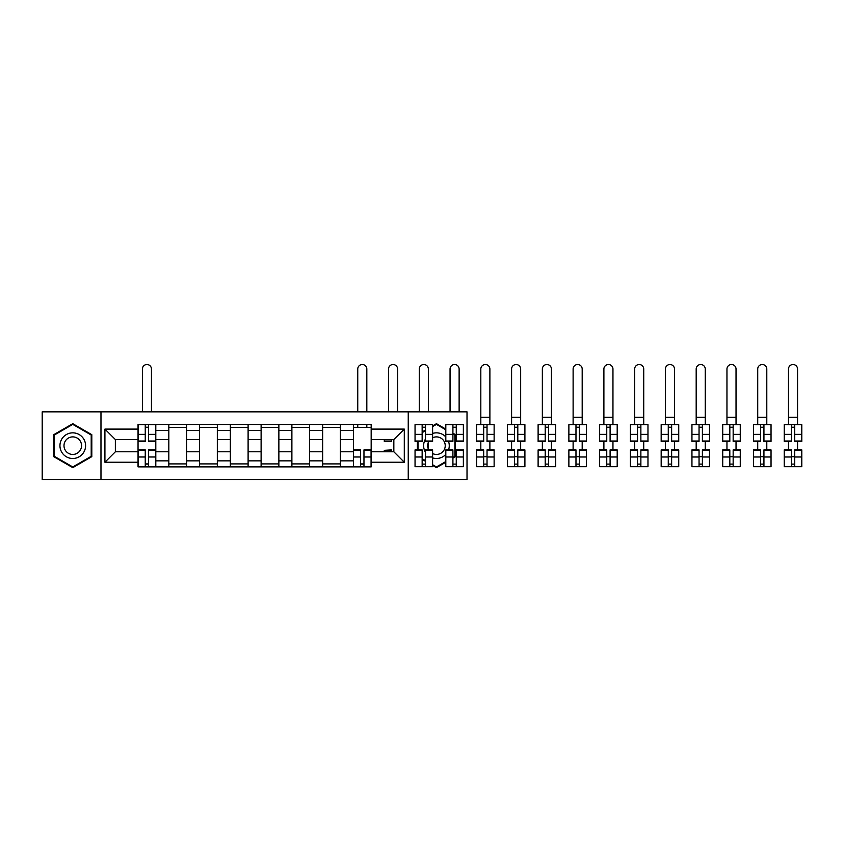 <?xml version="1.0" encoding="UTF-8"?>
<svg xmlns="http://www.w3.org/2000/svg" width="844" height="844" viewBox="0 0 844 844"><rect width="100%" height="100%" fill="white"/><g stroke="black" fill="none" stroke-linecap="round" stroke-linejoin="round"><path stroke-width="1.27" d="M408.243 479.487L467.017 479.487L467.017 411.84L42.2 411.84L42.2 479.487L408.243 479.487L408.243 411.84M168.821 466.869L168.821 430.482L155.802 430.482L155.802 466.869M155.802 430.482L155.802 424.469M168.821 430.482L168.821 424.469M186.566 424.469L186.566 466.869M199.585 466.869L199.585 424.469M217.33 424.469L217.33 466.869M230.349 466.869L230.349 424.469M248.104 424.469L248.104 466.869M261.113 466.869L261.113 424.469M278.868 424.469L278.868 466.869M291.887 466.869L291.887 424.469M309.632 424.469L309.632 466.869M322.651 466.869L322.651 424.469M340.396 424.469L340.396 466.869M353.414 466.869L353.414 424.469M353.414 451.783L340.396 451.783M322.651 451.783L309.632 451.783M291.887 451.783L278.868 451.783M261.113 451.783L248.104 451.783M230.349 451.783L217.33 451.783M199.585 451.783L186.566 451.783M168.821 451.783L155.802 451.783M353.414 439.555L340.396 439.555M322.651 439.555L309.632 439.555M291.887 439.555L278.868 439.555M261.113 439.555L248.104 439.555M230.349 439.555L217.33 439.555M199.585 439.555L186.566 439.555M168.821 439.555L155.802 439.555M115.364 451.783L138.047 451.783L138.047 439.555L115.364 439.555L115.364 451.783L104.92 462.238L104.92 429.1L138.047 429.1L138.047 439.555M371.17 439.555L371.17 451.783L393.842 451.783L393.842 439.555L371.17 439.555L371.17 424.469L138.047 424.469L138.047 429.1M371.17 429.1L404.297 429.1L404.297 462.238L371.17 462.238L371.17 451.783M138.047 451.783L138.047 466.869L371.17 466.869L371.17 462.238M138.047 462.238L104.92 462.238M100.974 479.487L100.974 411.84M91.806 434.681L72.774 423.688L53.742 434.681L53.742 456.657L72.774 467.639L91.806 456.657L91.806 434.681M452.911 458.134L455.475 456.657L455.475 434.681L452.911 433.194M445.811 429.1L436.443 423.688L432.603 425.914M432.603 465.424L436.443 467.639L445.811 462.238M422.148 459.389L425.503 461.32M417.411 441.011L417.411 450.327M425.503 430.007L422.148 431.949M148.597 463.905L145.252 463.905M145.252 427.423L148.597 427.423M186.566 463.905L168.821 463.905M168.821 427.423L186.566 427.423M217.33 463.905L199.585 463.905M199.585 427.423L217.33 427.423M248.104 463.905L230.349 463.905M230.349 427.423L248.104 427.423M278.868 463.905L261.113 463.905M261.113 427.423L278.868 427.423M309.632 463.905L291.887 463.905M291.887 427.423L309.632 427.423M340.396 463.905L322.651 463.905M322.651 427.423L340.396 427.423M363.964 463.905L360.61 463.905M353.414 427.423L371.17 427.423M104.92 429.1L115.364 439.555M393.842 451.783L404.297 462.238M393.842 439.555L404.297 429.1M151.456 411.84L151.456 369.05A4.536 4.536 0 0 0 146.93 364.513A4.536 4.536 0 0 0 142.393 369.05L142.393 411.84M148.597 441.423L148.597 424.659L155.697 424.659L155.697 441.423L148.597 441.423M145.252 427.222L148.597 427.222M145.252 424.659L138.152 424.659L138.152 441.423L145.252 441.423L145.252 424.659L148.597 424.659M145.252 449.905L145.252 466.669L138.152 466.669L138.152 449.905L145.252 449.905M148.597 464.105L145.252 464.105M148.597 466.669L155.697 466.669L155.697 449.905L148.597 449.905L148.597 466.669L145.252 466.669M61.665 452.078A12.818 12.818 0 0 0 79.178 456.773A12.818 12.818 0 0 0 83.872 439.26A12.818 12.818 0 0 0 66.359 434.565A12.818 12.818 0 0 0 61.665 452.078M65.167 450.052A8.778 8.778 0 0 0 77.163 453.27A8.778 8.778 0 0 0 80.37 441.275A8.778 8.778 0 0 0 68.385 438.068A8.778 8.778 0 0 0 65.167 450.052M72.774 424.374L91.205 435.019L91.205 456.309L72.774 466.964L54.332 456.309L54.332 435.019L72.774 424.374M425.503 438.996A12.818 12.818 0 0 0 425.503 452.342M432.603 457.891A12.818 12.818 0 0 0 445.811 454.42M448.544 449.905A12.818 12.818 0 0 0 448.386 441.011M432.603 453.555A8.778 8.778 0 0 0 444.049 441.275A8.778 8.778 0 0 0 432.603 437.783M432.603 426.589L436.443 424.374L445.811 429.786M452.911 433.879L454.884 435.019L454.884 456.309L452.911 457.448M445.811 461.552L436.443 466.964L432.603 464.738M425.503 460.645L422.148 458.703M418.002 450.327L418.002 441.011M422.148 432.624L425.503 430.693M445.811 436.918A12.818 12.818 0 0 0 432.603 433.436M428.763 441.423A8.778 8.778 0 0 0 428.763 449.905M397.598 411.84L397.598 369.05A4.536 4.536 0 0 0 393.061 364.513A4.536 4.536 0 0 0 388.525 369.05L388.525 411.84M384.284 439.555L384.284 441.423L391.384 441.423L391.384 439.555M428.362 411.84L428.362 369.05A4.536 4.536 0 0 0 423.825 364.513A4.536 4.536 0 0 0 419.289 369.05L419.289 411.84M425.503 441.423L425.503 424.659L432.603 424.659L432.603 441.423L425.503 441.423M422.148 427.222L425.503 427.222M422.148 424.659L415.048 424.659L415.048 441.423L422.148 441.423L422.148 424.659L425.503 424.659M459.125 411.84L459.125 369.05A4.536 4.536 0 0 0 454.589 364.513A4.536 4.536 0 0 0 450.052 369.05L450.052 411.84M456.266 441.423L456.266 424.659L463.367 424.659L463.367 441.423L456.266 441.423M452.911 427.222L456.266 427.222M452.911 424.659L445.811 424.659L445.811 441.423L452.911 441.423L452.911 424.659L456.266 424.659M480.816 417.263L489.889 417.263L489.889 369.05A4.536 4.536 0 0 0 485.353 364.513A4.536 4.536 0 0 0 480.816 369.05L480.816 424.659M487.03 441.423L487.03 424.659L494.13 424.659L494.13 441.423L487.03 441.423M483.686 427.222L487.03 427.222M483.686 424.659L476.586 424.659L476.586 441.423L483.686 441.423L483.686 424.659L487.03 424.659M489.889 417.263L489.889 424.659M511.591 417.263L520.664 417.263L520.664 369.05A4.536 4.536 0 0 0 516.127 364.513A4.536 4.536 0 0 0 511.591 369.05L511.591 424.659M517.805 441.423L517.805 424.659L524.905 424.659L524.905 441.423L517.805 441.423M514.45 427.222L517.805 427.222M514.45 424.659L507.349 424.659L507.349 441.423L514.45 441.423L514.45 424.659L517.805 424.659M520.664 417.263L520.664 424.659M542.354 417.263L551.427 417.263L551.427 369.05A4.536 4.536 0 0 0 546.891 364.513A4.536 4.536 0 0 0 542.354 369.05L542.354 424.659M548.568 441.423L548.568 424.659L555.668 424.659L555.668 441.423L548.568 441.423M545.213 427.222L548.568 427.222M545.213 424.659L538.113 424.659L538.113 441.423L545.213 441.423L545.213 424.659L548.568 424.659M551.427 417.263L551.427 424.659M573.118 417.263L582.191 417.263L582.191 369.05A4.536 4.536 0 0 0 577.655 364.513A4.536 4.536 0 0 0 573.118 369.05L573.118 424.659M579.332 441.423L579.332 424.659L586.432 424.659L586.432 441.423L579.332 441.423M575.977 427.222L579.332 427.222M575.977 424.659L568.877 424.659L568.877 441.423L575.977 441.423L575.977 424.659L579.332 424.659M582.191 417.263L582.191 424.659M603.893 417.263L612.955 417.263L612.955 369.05A4.536 4.536 0 0 0 608.429 364.513A4.536 4.536 0 0 0 603.893 369.05L603.893 424.659M610.096 441.423L610.096 424.659L617.196 424.659L617.196 441.423L610.096 441.423M606.752 427.222L610.096 427.222M606.752 424.659L599.651 424.659L599.651 441.423L606.752 441.423L606.752 424.659L610.096 424.659M612.955 417.263L612.955 424.659M634.656 417.263L643.729 417.263L643.729 369.05A4.536 4.536 0 0 0 639.193 364.513A4.536 4.536 0 0 0 634.656 369.05L634.656 424.659M640.87 441.423L640.87 424.659L647.97 424.659L647.97 441.423L640.87 441.423M637.515 427.222L640.87 427.222M637.515 424.659L630.415 424.659L630.415 441.423L637.515 441.423L637.515 424.659L640.87 424.659M643.729 417.263L643.729 424.659M665.42 417.263L674.493 417.263L674.493 369.05A4.536 4.536 0 0 0 669.957 364.513A4.536 4.536 0 0 0 665.42 369.05L665.42 424.659M671.634 441.423L671.634 424.659L678.734 424.659L678.734 441.423L671.634 441.423M668.279 427.222L671.634 427.222M668.279 424.659L661.179 424.659L661.179 441.423L668.279 441.423L668.279 424.659L671.634 424.659M674.493 417.263L674.493 424.659M696.184 417.263L705.257 417.263L705.257 369.05A4.536 4.536 0 0 0 700.72 364.513A4.536 4.536 0 0 0 696.184 369.05L696.184 424.659M702.398 441.423L702.398 424.659L709.498 424.659L709.498 441.423L702.398 441.423M699.043 427.222L702.398 427.222M699.043 424.659L691.943 424.659L691.943 441.423L699.043 441.423L699.043 424.659L702.398 424.659M705.257 417.263L705.257 424.659M726.958 417.263L736.031 417.263L736.031 369.05A4.536 4.536 0 0 0 731.495 364.513A4.536 4.536 0 0 0 726.958 369.05L726.958 424.659M733.162 441.423L733.162 424.659L740.262 424.659L740.262 441.423L733.162 441.423M729.817 427.222L733.162 427.222M729.817 424.659L722.717 424.659L722.717 441.423L729.817 441.423L729.817 424.659L733.162 424.659M736.031 417.263L736.031 424.659M757.722 417.263L766.795 417.263L766.795 369.05A4.536 4.536 0 0 0 762.259 364.513A4.536 4.536 0 0 0 757.722 369.05L757.722 424.659M763.936 441.423L763.936 424.659L771.036 424.659L771.036 441.423L763.936 441.423M760.581 427.222L763.936 427.222M760.581 424.659L753.481 424.659L753.481 441.423L760.581 441.423L760.581 424.659L763.936 424.659M766.795 417.263L766.795 424.659M788.486 417.263L797.559 417.263L797.559 369.05A4.536 4.536 0 0 0 793.022 364.513A4.536 4.536 0 0 0 788.486 369.05L788.486 424.659M794.7 441.423L794.7 424.659L801.8 424.659L801.8 441.423L794.7 441.423M791.345 427.222L794.7 427.222M791.345 424.659L784.245 424.659L784.245 441.423L791.345 441.423L791.345 424.659L794.7 424.659M797.559 417.263L797.559 424.659M366.823 411.84L366.823 369.05A4.536 4.536 0 0 0 362.287 364.513A4.536 4.536 0 0 0 357.75 369.05L357.75 411.84M360.61 449.905L360.61 466.669L353.52 466.669L353.52 449.905L360.61 449.905M363.964 464.105L360.61 464.105M363.964 466.669L371.065 466.669L371.065 449.905L363.964 449.905L363.964 466.669L360.61 466.669M366.823 424.469L366.823 427.423M357.75 424.469L357.75 427.423M391.384 450.327L384.284 450.327L391.384 449.905L391.384 451.783M384.284 450.327L384.284 451.783M422.148 449.905L422.148 466.669L415.048 466.669L415.048 449.905L422.148 449.905M425.503 464.105L422.148 464.105M425.503 466.669L432.603 466.669L432.603 449.905L425.503 449.905L425.503 466.669L422.148 466.669M428.362 442.256L428.362 449.082M452.911 449.905L452.911 466.669L445.811 466.669L445.811 449.905L452.911 449.905M456.266 464.105L452.911 464.105M456.266 466.669L463.367 466.669L463.367 449.905L456.266 449.905L456.266 466.669L452.911 466.669M483.686 449.905L483.686 466.669L476.586 466.669L476.586 449.905L483.686 449.905M487.03 464.105L483.686 464.105M487.03 466.669L494.13 466.669L494.13 449.905L487.03 449.905L487.03 466.669L483.686 466.669M489.889 441.423L489.889 449.905M480.816 441.423L480.816 449.905M514.45 449.905L514.45 466.669L507.349 466.669L507.349 449.905L514.45 449.905M517.805 464.105L514.45 464.105M517.805 466.669L524.905 466.669L524.905 449.905L517.805 449.905L517.805 466.669L514.45 466.669M520.664 441.423L520.664 449.905M511.591 441.423L511.591 449.905M545.213 449.905L545.213 466.669L538.113 466.669L538.113 449.905L545.213 449.905M548.568 464.105L545.213 464.105M548.568 466.669L555.668 466.669L555.668 449.905L548.568 449.905L548.568 466.669L545.213 466.669M551.427 441.423L551.427 449.905M542.354 441.423L542.354 449.905M575.977 449.905L575.977 466.669L568.877 466.669L568.877 449.905L575.977 449.905M579.332 464.105L575.977 464.105M579.332 466.669L586.432 466.669L586.432 449.905L579.332 449.905L579.332 466.669L575.977 466.669M582.191 441.423L582.191 449.905M573.118 441.423L573.118 449.905M606.752 449.905L606.752 466.669L599.651 466.669L599.651 449.905L606.752 449.905M610.096 464.105L606.752 464.105M610.096 466.669L617.196 466.669L617.196 449.905L610.096 449.905L610.096 466.669L606.752 466.669M612.955 441.423L612.955 449.905M603.893 441.423L603.893 449.905M637.515 449.905L637.515 466.669L630.415 466.669L630.415 449.905L637.515 449.905M640.87 464.105L637.515 464.105M640.87 466.669L647.97 466.669L647.97 449.905L640.87 449.905L640.87 466.669L637.515 466.669M643.729 441.423L643.729 449.905M634.656 441.423L634.656 449.905M668.279 449.905L668.279 466.669L661.179 466.669L661.179 449.905L668.279 449.905M671.634 464.105L668.279 464.105M671.634 466.669L678.734 466.669L678.734 449.905L671.634 449.905L671.634 466.669L668.279 466.669M674.493 441.423L674.493 449.905M665.42 441.423L665.42 449.905M699.043 449.905L699.043 466.669L691.943 466.669L691.943 449.905L699.043 449.905M702.398 464.105L699.043 464.105M702.398 466.669L709.498 466.669L709.498 449.905L702.398 449.905L702.398 466.669L699.043 466.669M705.257 441.423L705.257 449.905M696.184 441.423L696.184 449.905M729.817 449.905L729.817 466.669L722.717 466.669L722.717 449.905L729.817 449.905M733.162 464.105L729.817 464.105M733.162 466.669L740.262 466.669L740.262 449.905L733.162 449.905L733.162 466.669L729.817 466.669M736.031 441.423L736.031 449.905M726.958 441.423L726.958 449.905M760.581 449.905L760.581 466.669L753.481 466.669L753.481 449.905L760.581 449.905M763.936 464.105L760.581 464.105M763.936 466.669L771.036 466.669L771.036 449.905L763.936 449.905L763.936 466.669L760.581 466.669M766.795 441.423L766.795 449.905M757.722 441.423L757.722 449.905M791.345 449.905L791.345 466.669L784.245 466.669L784.245 449.905L791.345 449.905M794.7 464.105L791.345 464.105M794.7 466.669L801.8 466.669L801.8 449.905L794.7 449.905L794.7 466.669L791.345 466.669M797.559 441.423L797.559 449.905M788.486 441.423L788.486 449.905M322.651 430.482L309.632 430.482M291.887 430.482L278.868 430.482M261.113 430.482L248.104 430.482M230.349 430.482L217.33 430.482M199.585 430.482L186.566 430.482M353.414 430.482L340.396 430.482M322.651 460.856L309.632 460.856M291.887 460.856L278.868 460.856M261.113 460.856L248.104 460.856M230.349 460.856L217.33 460.856M199.585 460.856L186.566 460.856M168.821 460.856L155.802 460.856M353.414 460.856L340.396 460.856M148.597 441.011L155.697 441.011M148.597 434.354L155.697 434.354M138.152 441.011L145.252 441.011M138.152 434.354L145.252 434.354M145.252 450.327L138.152 450.327M145.252 456.984L138.152 456.984M155.697 450.327L148.597 450.327M155.697 456.984L148.597 456.984M384.284 441.011L391.384 441.011M425.503 441.011L432.603 441.011M425.503 434.354L432.603 434.354M415.048 441.011L422.148 441.011M415.048 434.354L422.148 434.354M456.266 441.011L463.367 441.011M456.266 434.354L463.367 434.354M445.811 441.011L452.911 441.011M445.811 434.354L452.911 434.354M487.03 441.011L494.13 441.011M487.03 434.354L494.13 434.354M476.586 441.011L483.686 441.011M476.586 434.354L483.686 434.354M517.805 441.011L524.905 441.011M517.805 434.354L524.905 434.354M507.349 441.011L514.45 441.011M507.349 434.354L514.45 434.354M548.568 441.011L555.668 441.011M548.568 434.354L555.668 434.354M538.113 441.011L545.213 441.011M538.113 434.354L545.213 434.354M579.332 441.011L586.432 441.011M579.332 434.354L586.432 434.354M568.877 441.011L575.977 441.011M568.877 434.354L575.977 434.354M610.096 441.011L617.196 441.011M610.096 434.354L617.196 434.354M599.651 441.011L606.752 441.011M599.651 434.354L606.752 434.354M640.87 441.011L647.97 441.011M640.87 434.354L647.97 434.354M630.415 441.011L637.515 441.011M630.415 434.354L637.515 434.354M671.634 441.011L678.734 441.011M671.634 434.354L678.734 434.354M661.179 441.011L668.279 441.011M661.179 434.354L668.279 434.354M702.398 441.011L709.498 441.011M702.398 434.354L709.498 434.354M691.943 441.011L699.043 441.011M691.943 434.354L699.043 434.354M733.162 441.011L740.262 441.011M733.162 434.354L740.262 434.354M722.717 441.011L729.817 441.011M722.717 434.354L729.817 434.354M763.936 441.011L771.036 441.011M763.936 434.354L771.036 434.354M753.481 441.011L760.581 441.011M753.481 434.354L760.581 434.354M794.7 441.011L801.8 441.011M794.7 434.354L801.8 434.354M784.245 441.011L791.345 441.011M784.245 434.354L791.345 434.354M360.61 450.327L353.52 450.327M360.61 456.984L353.52 456.984M371.065 450.327L363.964 450.327M371.065 456.984L363.964 456.984M422.148 450.327L415.048 450.327M422.148 456.984L415.048 456.984M432.603 450.327L425.503 450.327M432.603 456.984L425.503 456.984M452.911 450.327L445.811 450.327M452.911 456.984L445.811 456.984M463.367 450.327L456.266 450.327M463.367 456.984L456.266 456.984M483.686 450.327L476.586 450.327M483.686 456.984L476.586 456.984M494.13 450.327L487.03 450.327M494.13 456.984L487.03 456.984M487.03 456.709L483.686 456.709M514.45 450.327L507.349 450.327M514.45 456.984L507.349 456.984M524.905 450.327L517.805 450.327M524.905 456.984L517.805 456.984M517.805 456.709L514.45 456.709M545.213 450.327L538.113 450.327M545.213 456.984L538.113 456.984M555.668 450.327L548.568 450.327M555.668 456.984L548.568 456.984M548.568 456.709L545.213 456.709M575.977 450.327L568.877 450.327M575.977 456.984L568.877 456.984M586.432 450.327L579.332 450.327M586.432 456.984L579.332 456.984M579.332 456.709L575.977 456.709M606.752 450.327L599.651 450.327M606.752 456.984L599.651 456.984M617.196 450.327L610.096 450.327M617.196 456.984L610.096 456.984M610.096 456.709L606.752 456.709M637.515 450.327L630.415 450.327M637.515 456.984L630.415 456.984M647.97 450.327L640.87 450.327M647.97 456.984L640.87 456.984M640.87 456.709L637.515 456.709M668.279 450.327L661.179 450.327M668.279 456.984L661.179 456.984M678.734 450.327L671.634 450.327M678.734 456.984L671.634 456.984M671.634 456.709L668.279 456.709M699.043 450.327L691.943 450.327M699.043 456.984L691.943 456.984M709.498 450.327L702.398 450.327M709.498 456.984L702.398 456.984M702.398 456.709L699.043 456.709M729.817 450.327L722.717 450.327M729.817 456.984L722.717 456.984M740.262 450.327L733.162 450.327M740.262 456.984L733.162 456.984M733.162 456.709L729.817 456.709M760.581 450.327L753.481 450.327M760.581 456.984L753.481 456.984M771.036 450.327L763.936 450.327M771.036 456.984L763.936 456.984M763.936 456.709L760.581 456.709M791.345 450.327L784.245 450.327M791.345 456.984L784.245 456.984M801.8 450.327L794.7 450.327M801.8 456.984L794.7 456.984M794.7 456.709L791.345 456.709"/></g></svg>
